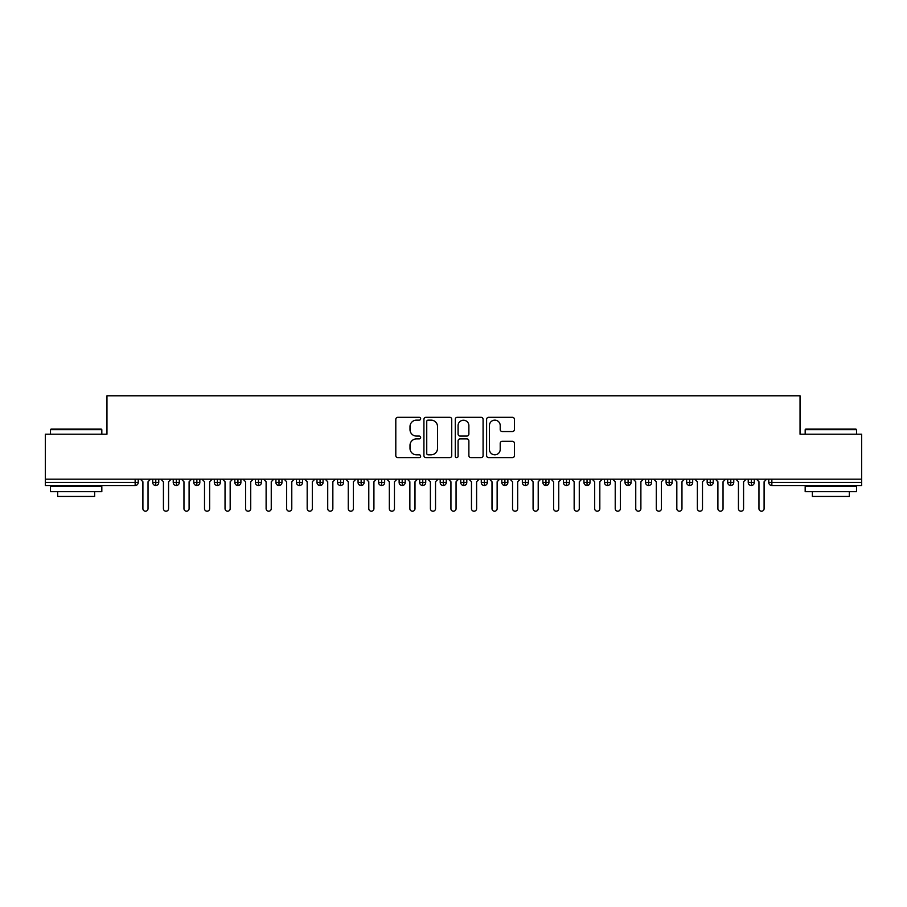 <?xml version="1.0" encoding="UTF-8"?>
<svg xmlns="http://www.w3.org/2000/svg" width="907" height="907" viewBox="0 0 907 907"><rect width="100%" height="100%" fill="white"/><g stroke="black" fill="none" stroke-linecap="round" stroke-linejoin="round"><path stroke-width="1.36" d="M420.644 418.739A1.406 1.406 0 0 0 419.238 417.322L397.81 417.322A2.018 2.018 0 0 0 395.803 419.34L395.803 455.62A2.018 2.018 0 0 0 397.81 457.638L419.238 457.638A1.406 1.406 0 0 0 420.644 456.232A1.406 1.406 0 0 0 419.238 454.815L416.46 454.815A6.451 6.451 0 0 1 410.009 448.364L410.009 445.348A6.451 6.451 0 0 1 416.46 438.897L419.238 438.897A1.406 1.406 0 0 0 420.644 437.48A1.406 1.406 0 0 0 419.238 436.074L416.46 436.074A6.451 6.451 0 0 1 410.009 429.623L410.009 426.596A6.451 6.451 0 0 1 416.46 420.145L419.238 420.145A1.406 1.406 0 0 0 420.644 418.739M512.41 431.539A2.018 2.018 0 0 0 514.428 429.521L514.428 419.34A2.018 2.018 0 0 0 512.41 417.322L488.624 417.322A2.018 2.018 0 0 0 486.606 419.34L486.606 455.62A2.018 2.018 0 0 0 488.624 457.638L512.41 457.638A2.018 2.018 0 0 0 514.428 455.62L514.428 443.33A2.018 2.018 0 0 0 512.41 441.312L502.229 441.312A2.018 2.018 0 0 0 500.211 443.33L500.211 449.43A5.397 5.397 0 0 1 494.825 454.815A5.397 5.397 0 0 1 489.429 449.43L489.429 425.542A5.397 5.397 0 0 1 494.825 420.145A5.397 5.397 0 0 1 500.211 425.542L500.211 429.521A2.018 2.018 0 0 0 502.229 431.539L512.41 431.539M45.35 479.168L861.65 479.168L861.65 434.192L800.042 434.192L800.042 395.792L106.958 395.792L106.958 434.192L45.35 434.192L45.35 482.456L135.143 482.456L135.143 479.168M451.731 419.34A2.018 2.018 0 0 0 449.725 417.322L425.939 417.322A2.018 2.018 0 0 0 423.92 419.34L423.92 455.62A2.018 2.018 0 0 0 425.939 457.638L449.725 457.638A2.018 2.018 0 0 0 451.731 455.62L451.731 419.34M457.275 417.322L481.061 417.322A2.018 2.018 0 0 1 483.08 419.34L483.08 455.62A2.018 2.018 0 0 1 481.061 457.638L470.88 457.638A2.018 2.018 0 0 1 468.874 455.62L468.874 440.904A2.018 2.018 0 0 0 466.856 438.897L460.098 438.897A2.018 2.018 0 0 0 458.08 440.904L458.08 456.232A1.406 1.406 0 0 1 456.675 457.638A1.406 1.406 0 0 1 455.269 456.232L455.269 419.34A2.018 2.018 0 0 1 457.275 417.322M138.227 482.456L135.143 482.456L135.143 485.54A3.084 3.084 0 0 0 138.227 482.456L138.227 479.168L138.227 482.456A3.084 3.084 0 0 1 135.143 485.54L45.35 485.54L45.35 482.456M861.65 479.168L861.65 485.54L771.857 485.54A3.084 3.084 0 0 1 768.773 482.456L768.773 479.168M155.777 479.168L155.777 485.54A3.084 3.084 0 0 1 152.705 482.456L152.705 479.168L152.705 482.456A3.084 3.084 0 0 0 155.777 485.54A3.084 3.084 0 0 0 158.759 482.456L158.759 479.168M176.321 479.168L176.321 485.54A3.084 3.084 0 0 1 173.237 482.456L173.237 479.168L173.237 482.456A3.084 3.084 0 0 0 176.321 485.54A3.084 3.084 0 0 0 179.291 482.456L179.291 479.168M196.853 479.168L196.853 485.54A3.084 3.084 0 0 1 193.769 482.456L193.769 479.168L193.769 482.456A3.084 3.084 0 0 0 196.853 485.54A3.084 3.084 0 0 0 199.835 482.456L199.835 479.168M217.385 479.168L217.385 485.54A3.084 3.084 0 0 1 214.313 482.456L214.313 479.168L214.313 482.456A3.084 3.084 0 0 0 217.385 485.54A3.084 3.084 0 0 0 220.367 482.456L220.367 479.168M237.929 479.168L237.929 485.54A3.084 3.084 0 0 1 234.845 482.456L234.845 479.168L234.845 482.456A3.084 3.084 0 0 0 237.929 485.54A3.084 3.084 0 0 0 240.899 482.456L240.899 479.168M258.461 479.168L258.461 485.54A3.084 3.084 0 0 1 255.377 482.456L255.377 479.168L255.377 482.456A3.084 3.084 0 0 0 258.461 485.54A3.084 3.084 0 0 0 261.443 482.456L261.443 479.168M278.993 479.168L278.993 485.54A3.084 3.084 0 0 1 275.921 482.456L275.921 479.168L275.921 482.456A3.084 3.084 0 0 0 278.993 485.54A3.084 3.084 0 0 0 281.975 482.456L281.975 479.168M299.537 479.168L299.537 485.54A3.084 3.084 0 0 1 296.453 482.456L296.453 479.168L296.453 482.456A3.084 3.084 0 0 0 299.537 485.54A3.084 3.084 0 0 0 302.507 482.456L302.507 479.168M320.069 479.168L320.069 485.54A3.084 3.084 0 0 1 316.985 482.456L316.985 479.168L316.985 482.456A3.084 3.084 0 0 0 320.069 485.54A3.084 3.084 0 0 0 323.051 482.456L323.051 479.168M340.601 479.168L340.601 485.54A3.084 3.084 0 0 1 337.529 482.456L337.529 479.168L337.529 482.456A3.084 3.084 0 0 0 340.601 485.54A3.084 3.084 0 0 0 343.583 482.456L343.583 479.168M361.145 479.168L361.145 485.54A3.084 3.084 0 0 1 358.061 482.456L358.061 479.168L358.061 482.456A3.084 3.084 0 0 0 361.145 485.54A3.084 3.084 0 0 0 364.115 482.456L364.115 479.168M381.677 479.168L381.677 485.54A3.084 3.084 0 0 1 378.593 482.456L378.593 479.168L378.593 482.456A3.084 3.084 0 0 0 381.677 485.54A3.084 3.084 0 0 0 384.659 482.456L384.659 479.168M402.209 479.168L402.209 485.54A3.084 3.084 0 0 1 399.137 482.456A3.084 3.084 0 0 0 402.209 485.54A3.084 3.084 0 0 1 399.137 482.456L399.137 479.168M405.191 479.168L405.191 482.456A3.084 3.084 0 0 1 402.209 485.54A3.084 3.084 0 0 0 405.191 482.456L399.137 482.456M422.753 485.54A3.084 3.084 0 0 1 419.669 482.456L419.669 479.168L419.669 482.456A3.084 3.084 0 0 0 422.753 485.54A3.084 3.084 0 0 0 425.723 482.456L425.723 479.168L425.723 482.456A3.084 3.084 0 0 1 422.753 485.54L422.753 482.456L425.723 482.456M443.285 479.168L443.285 485.54A3.084 3.084 0 0 1 440.201 482.456L440.201 479.168L440.201 482.456A3.084 3.084 0 0 0 443.285 485.54A3.084 3.084 0 0 0 446.267 482.456L446.267 479.168M463.817 479.168L463.817 485.54A3.084 3.084 0 0 1 460.733 482.456L460.733 479.168L460.733 482.456A3.084 3.084 0 0 0 463.817 485.54A3.084 3.084 0 0 0 466.799 482.456L466.799 479.168M484.361 479.168L484.361 482.456L481.277 482.456L481.277 479.168L481.277 482.456A3.084 3.084 0 0 0 484.361 485.54A3.084 3.084 0 0 0 487.331 482.456L487.331 479.168L487.331 482.456A3.084 3.084 0 0 1 484.361 485.54A3.084 3.084 0 0 1 481.277 482.456A3.084 3.084 0 0 0 484.361 485.54L484.361 482.456L487.331 482.456M504.893 479.168L504.893 485.54A3.084 3.084 0 0 1 501.809 482.456L501.809 479.168L501.809 482.456A3.084 3.084 0 0 0 504.893 485.54A3.084 3.084 0 0 0 507.863 482.456L507.863 479.168M525.425 479.168L525.425 485.54A3.084 3.084 0 0 1 522.341 482.456L522.341 479.168L522.341 482.456A3.084 3.084 0 0 0 525.425 485.54A3.084 3.084 0 0 0 528.407 482.456L528.407 479.168M545.957 479.168L545.957 485.54A3.084 3.084 0 0 1 542.885 482.456L542.885 479.168L542.885 482.456A3.084 3.084 0 0 0 545.957 485.54A3.084 3.084 0 0 0 548.939 482.456L548.939 479.168M566.501 479.168L566.501 485.54A3.084 3.084 0 0 1 563.417 482.456L563.417 479.168M569.471 479.168L569.471 482.456A3.084 3.084 0 0 1 566.501 485.54A3.084 3.084 0 0 0 569.471 482.456L563.417 482.456A3.084 3.084 0 0 0 566.501 485.54M587.033 485.54A3.084 3.084 0 0 1 583.949 482.456L583.949 479.168L583.949 482.456A3.084 3.084 0 0 0 587.033 485.54A3.084 3.084 0 0 0 590.015 482.456L590.015 479.168L590.015 482.456A3.084 3.084 0 0 1 587.033 485.54L587.033 482.456L590.015 482.456M607.565 479.168L607.565 485.54A3.084 3.084 0 0 1 604.493 482.456L604.493 479.168M610.547 479.168L610.547 482.456A3.084 3.084 0 0 1 607.565 485.54A3.084 3.084 0 0 0 610.547 482.456L604.493 482.456A3.084 3.084 0 0 0 607.565 485.54M628.109 479.168L628.109 485.54A3.084 3.084 0 0 1 625.025 482.456L625.025 479.168M631.079 479.168L631.079 482.456L631.079 479.168M648.641 479.168L648.641 485.54A3.084 3.084 0 0 1 645.557 482.456A3.084 3.084 0 0 0 648.641 485.54A3.084 3.084 0 0 1 645.557 482.456L645.557 479.168M651.623 479.168L651.623 482.456L651.623 479.168M669.173 479.168L669.173 485.54A3.084 3.084 0 0 1 666.101 482.456L666.101 479.168M672.155 479.168L672.155 482.456L672.155 479.168M689.717 479.168L689.717 485.54A3.084 3.084 0 0 1 686.633 482.456L686.633 479.168M692.687 479.168L692.687 482.456A3.084 3.084 0 0 1 689.717 485.54A3.084 3.084 0 0 0 692.687 482.456L686.633 482.456A3.084 3.084 0 0 0 689.717 485.54M710.249 479.168L710.249 485.54A3.084 3.084 0 0 1 707.165 482.456L707.165 479.168M713.231 479.168L713.231 482.456L713.231 479.168M730.781 479.168L730.781 485.54A3.084 3.084 0 0 1 727.709 482.456L727.709 479.168M733.763 479.168L733.763 482.456L733.763 479.168M751.325 479.168L751.325 485.54A3.084 3.084 0 0 1 748.241 482.456L748.241 479.168M754.295 479.168L754.295 482.456L754.295 479.168M422.753 479.168L422.753 482.456L419.669 482.456M587.033 479.168L587.033 482.456L583.949 482.456M628.109 485.54A3.084 3.084 0 0 0 631.079 482.456A3.084 3.084 0 0 1 628.109 485.54A3.084 3.084 0 0 1 625.025 482.456L631.079 482.456M648.641 485.54A3.084 3.084 0 0 0 651.623 482.456A3.084 3.084 0 0 1 648.641 485.54M669.173 485.54A3.084 3.084 0 0 0 672.155 482.456A3.084 3.084 0 0 1 669.173 485.54A3.084 3.084 0 0 1 666.101 482.456L672.155 482.456M710.249 485.54A3.084 3.084 0 0 0 713.231 482.456A3.084 3.084 0 0 1 710.249 485.54A3.084 3.084 0 0 1 707.165 482.456L713.231 482.456M730.781 485.54A3.084 3.084 0 0 0 733.763 482.456A3.084 3.084 0 0 1 730.781 485.54A3.084 3.084 0 0 1 727.709 482.456L733.763 482.456M751.325 485.54A3.084 3.084 0 0 0 754.295 482.456A3.084 3.084 0 0 1 751.325 485.54A3.084 3.084 0 0 1 748.241 482.456L754.295 482.456M428.149 420.145A1.406 1.406 0 0 0 426.743 421.562L426.743 453.409A1.406 1.406 0 0 0 428.149 454.815L431.074 454.815A6.451 6.451 0 0 0 437.525 448.364L437.525 426.596A6.451 6.451 0 0 0 431.074 420.145L428.149 420.145M468.874 425.644A5.397 5.397 0 0 0 463.477 420.247A5.397 5.397 0 0 0 458.08 425.644L458.08 434.056A2.018 2.018 0 0 0 460.098 436.074L466.856 436.074A2.018 2.018 0 0 0 468.874 434.056L468.874 425.644M140.324 479.168L142.898 481.742L142.898 508.634A2.562 2.562 0 0 0 145.46 511.208A2.562 2.562 0 0 0 148.034 508.634L148.034 481.742L150.596 479.168M160.868 479.168L163.43 481.742L163.43 508.634A2.562 2.562 0 0 0 166.004 511.208A2.562 2.562 0 0 0 168.566 508.634L168.566 481.742L171.128 479.168M181.4 479.168L183.962 481.742L183.962 508.634A2.562 2.562 0 0 0 186.536 511.208A2.562 2.562 0 0 0 189.098 508.634L189.098 481.742L191.672 479.168M201.932 479.168L204.506 481.742L204.506 508.634A2.562 2.562 0 0 0 207.068 511.208A2.562 2.562 0 0 0 209.642 508.634L209.642 481.742L212.204 479.168M222.476 479.168L225.038 481.742L225.038 508.634A2.562 2.562 0 0 0 227.6 511.208A2.562 2.562 0 0 0 230.174 508.634L230.174 481.742L232.736 479.168M51.098 429.068L101.21 429.068L101.822 429.68L50.486 429.68L51.098 429.068M76.154 491.696L50.486 491.696L50.486 486.56L101.822 486.56L101.822 491.696L76.154 491.696M94.634 491.696L94.634 496.424L57.674 496.424L57.674 491.696M805.79 429.068L855.902 429.068L856.514 429.68L805.178 429.68L805.79 429.068M830.846 491.696L805.178 491.696L805.178 486.56L856.514 486.56L856.514 491.696L830.846 491.696M849.326 491.696L849.326 496.424L812.366 496.424L812.366 491.696M243.008 479.168L245.57 481.742L245.57 508.634A2.562 2.562 0 0 0 248.144 511.208A2.562 2.562 0 0 0 250.706 508.634L250.706 481.742L253.28 479.168M263.54 479.168L266.114 481.742L266.114 508.634A2.562 2.562 0 0 0 268.676 511.208A2.562 2.562 0 0 0 271.25 508.634L271.25 481.742L273.812 479.168M284.084 479.168L286.646 481.742L286.646 508.634A2.562 2.562 0 0 0 289.208 511.208A2.562 2.562 0 0 0 291.782 508.634L291.782 481.742L294.344 479.168M304.616 479.168L307.178 481.742L307.178 508.634A2.562 2.562 0 0 0 309.752 511.208A2.562 2.562 0 0 0 312.314 508.634L312.314 481.742L314.888 479.168M325.148 479.168L327.722 481.742L327.722 508.634A2.562 2.562 0 0 0 330.284 511.208A2.562 2.562 0 0 0 332.846 508.634L332.846 481.742L335.42 479.168M345.692 479.168L348.254 481.742L348.254 508.634A2.562 2.562 0 0 0 350.816 511.208A2.562 2.562 0 0 0 353.39 508.634L353.39 481.742L355.952 479.168M366.224 479.168L368.786 481.742L368.786 508.634A2.562 2.562 0 0 0 371.36 511.208A2.562 2.562 0 0 0 373.922 508.634L373.922 481.742L376.496 479.168M386.756 479.168L389.33 481.742L389.33 508.634A2.562 2.562 0 0 0 391.892 511.208A2.562 2.562 0 0 0 394.454 508.634L394.454 481.742L397.028 479.168M407.3 479.168L409.862 481.742L409.862 508.634A2.562 2.562 0 0 0 412.424 511.208A2.562 2.562 0 0 0 414.998 508.634L414.998 481.742L417.56 479.168M427.832 479.168L430.394 481.742L430.394 508.634A2.562 2.562 0 0 0 432.968 511.208A2.562 2.562 0 0 0 435.53 508.634L435.53 481.742L438.104 479.168M448.364 479.168L450.938 481.742L450.938 508.634A2.562 2.562 0 0 0 453.5 511.208A2.562 2.562 0 0 0 456.062 508.634L456.062 481.742L458.636 479.168M468.896 479.168L471.47 481.742L471.47 508.634A2.562 2.562 0 0 0 474.032 511.208A2.562 2.562 0 0 0 476.606 508.634L476.606 481.742L479.168 479.168M489.44 479.168L492.002 481.742L492.002 508.634A2.562 2.562 0 0 0 494.576 511.208A2.562 2.562 0 0 0 497.138 508.634L497.138 481.742L499.7 479.168M509.972 479.168L512.546 481.742L512.546 508.634A2.562 2.562 0 0 0 515.108 511.208A2.562 2.562 0 0 0 517.67 508.634L517.67 481.742L520.244 479.168M530.504 479.168L533.078 481.742L533.078 508.634A2.562 2.562 0 0 0 535.64 511.208A2.562 2.562 0 0 0 538.214 508.634L538.214 481.742L540.776 479.168M551.048 479.168L553.61 481.742L553.61 508.634A2.562 2.562 0 0 0 556.184 511.208A2.562 2.562 0 0 0 558.746 508.634L558.746 481.742L561.308 479.168M571.58 479.168L574.154 481.742L574.154 508.634A2.562 2.562 0 0 0 576.716 511.208A2.562 2.562 0 0 0 579.278 508.634L579.278 481.742L581.852 479.168M592.112 479.168L594.686 481.742L594.686 508.634A2.562 2.562 0 0 0 597.248 511.208A2.562 2.562 0 0 0 599.822 508.634L599.822 481.742L602.384 479.168M612.656 479.168L615.218 481.742L615.218 508.634A2.562 2.562 0 0 0 617.792 511.208A2.562 2.562 0 0 0 620.354 508.634L620.354 481.742L622.916 479.168M633.188 479.168L635.75 481.742L635.75 508.634A2.562 2.562 0 0 0 638.324 511.208A2.562 2.562 0 0 0 640.886 508.634L640.886 481.742L643.46 479.168M653.72 479.168L656.294 481.742L656.294 508.634A2.562 2.562 0 0 0 658.856 511.208A2.562 2.562 0 0 0 661.43 508.634L661.43 481.742L663.992 479.168M674.264 479.168L676.826 481.742L676.826 508.634A2.562 2.562 0 0 0 679.4 511.208A2.562 2.562 0 0 0 681.962 508.634L681.962 481.742L684.524 479.168M694.796 479.168L697.358 481.742L697.358 508.634A2.562 2.562 0 0 0 699.932 511.208A2.562 2.562 0 0 0 702.494 508.634L702.494 481.742L705.068 479.168M715.328 479.168L717.902 481.742L717.902 508.634A2.562 2.562 0 0 0 720.464 511.208A2.562 2.562 0 0 0 723.038 508.634L723.038 481.742L725.6 479.168M735.872 479.168L738.434 481.742L738.434 508.634A2.562 2.562 0 0 0 740.996 511.208A2.562 2.562 0 0 0 743.57 508.634L743.57 481.742L746.132 479.168M756.404 479.168L758.966 481.742L758.966 508.634A2.562 2.562 0 0 0 761.54 511.208A2.562 2.562 0 0 0 764.102 508.634L764.102 481.742L766.676 479.168M771.857 479.168L771.857 482.456L861.65 482.456M771.857 482.456L771.857 485.54A3.084 3.084 0 0 1 768.773 482.456L771.857 482.456M152.705 482.456A3.084 3.084 0 0 0 155.777 485.54A3.084 3.084 0 0 0 158.759 482.456L152.705 482.456M173.237 482.456A3.084 3.084 0 0 0 176.321 485.54A3.084 3.084 0 0 0 179.291 482.456L173.237 482.456M193.769 482.456A3.084 3.084 0 0 0 196.853 485.54A3.084 3.084 0 0 0 199.835 482.456L193.769 482.456M214.313 482.456A3.084 3.084 0 0 0 217.385 485.54A3.084 3.084 0 0 0 220.367 482.456L214.313 482.456M234.845 482.456A3.084 3.084 0 0 0 237.929 485.54A3.084 3.084 0 0 0 240.899 482.456L234.845 482.456M255.377 482.456L261.443 482.456A3.084 3.084 0 0 1 258.461 485.54M275.921 482.456A3.084 3.084 0 0 0 278.993 485.54A3.084 3.084 0 0 0 281.975 482.456L275.921 482.456M296.453 482.456L302.507 482.456A3.084 3.084 0 0 1 299.537 485.54M316.985 482.456A3.084 3.084 0 0 0 320.069 485.54A3.084 3.084 0 0 0 323.051 482.456L316.985 482.456M337.529 482.456A3.084 3.084 0 0 0 340.601 485.54A3.084 3.084 0 0 0 343.583 482.456L337.529 482.456M358.061 482.456A3.084 3.084 0 0 0 361.145 485.54A3.084 3.084 0 0 0 364.115 482.456L358.061 482.456M378.593 482.456A3.084 3.084 0 0 0 381.677 485.54A3.084 3.084 0 0 0 384.659 482.456L378.593 482.456M440.201 482.456L446.267 482.456A3.084 3.084 0 0 1 443.285 485.54M460.733 482.456A3.084 3.084 0 0 0 463.817 485.54A3.084 3.084 0 0 0 466.799 482.456L460.733 482.456M501.809 482.456L507.863 482.456A3.084 3.084 0 0 1 504.893 485.54M522.341 482.456A3.084 3.084 0 0 0 525.425 485.54A3.084 3.084 0 0 0 528.407 482.456L522.341 482.456M542.885 482.456L548.939 482.456A3.084 3.084 0 0 1 545.957 485.54M645.557 482.456L651.623 482.456M50.486 434.192L50.486 429.68M62.186 486.56L62.186 485.54M90.122 486.56L90.122 485.54M101.822 434.192L101.822 429.68M805.178 434.192L805.178 429.68M816.878 486.56L816.878 485.54M844.814 486.56L844.814 485.54M856.514 434.192L856.514 429.68"/></g></svg>
